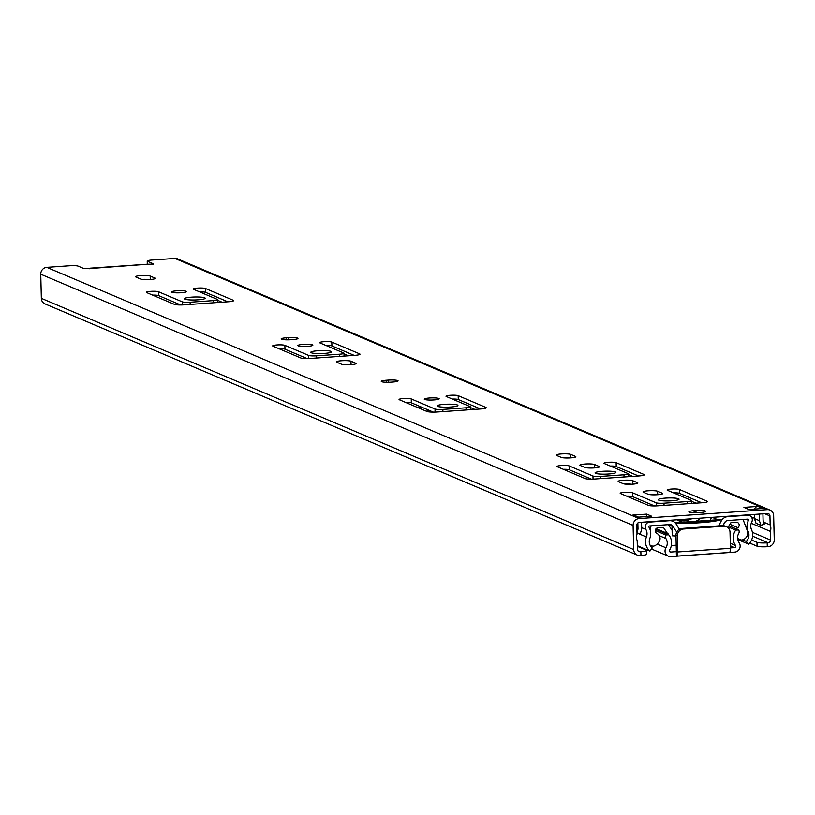<?xml version="1.0" encoding="UTF-8"?>
<svg xmlns="http://www.w3.org/2000/svg" width="815" height="815" viewBox="0 0 815 815"><rect width="100%" height="100%" fill="white"/><g stroke="black" fill="none" stroke-linecap="round" stroke-linejoin="round"><path stroke-width="1.22" d="M751.583 540.05L756.982 542.342A8.13 1.161 -1.4 0 0 767.19 542.851L768.117 542.78A2.598 2.455 113 0 0 770.532 540.039L770.318 531.36A8.456 7.977 113 0 0 770.165 524.921L769.941 515.915A2.598 2.455 113 0 0 767.404 513.511L639.215 522.425A2.598 2.455 113 0 0 636.81 525.166L637.024 534.171A8.456 7.977 113 0 0 637.187 540.61L637.391 549.29A2.598 2.455 113 0 0 639.938 551.694L640.865 551.633A8.13 1.161 -1.4 0 0 646.519 550.38A8.13 1.161 -1.4 0 0 646.132 550.043L637.32 546.305M646.519 550.38L646.611 554.241A8.13 1.161 178.6 0 1 640.957 555.484L640.03 555.555A6.5 6.133 -67 0 1 633.683 549.544L633.092 525.42A6.5 6.133 -67 0 1 639.123 518.564L767.312 509.65A6.5 6.133 -67 0 1 773.659 515.661L774.25 539.785A6.5 6.133 -67 0 1 768.219 546.641L767.282 546.712A8.13 1.161 178.6 0 1 757.074 546.203L749.739 543.085M637.33 555.107L44.998 303.893A6.5 6.133 -67 0 1 41.341 298.341L40.75 274.217A6.5 6.133 -67 0 1 46.781 267.351L70.008 265.741A6.5 0.927 -1.4 0 1 78.179 266.148L84.098 268.665L90.292 268.227A4.88 1.447 -94 0 0 90.068 268.186A4.88 1.447 -94 0 0 89.477 268.726M147.301 264.284L147.22 261.055A6.5 0.927 -1.4 0 1 151.753 260.056L174.97 258.447A6.5 6.133 -67 0 1 177.67 258.895L770.002 510.098M626.521 496.101A6.245 0.886 178.6 0 1 632.481 496.579L654.547 505.942M673.455 492.841A6.245 0.886 178.6 0 1 679.415 493.32L701.695 502.763M563.338 469.308A6.245 0.886 178.6 0 1 569.298 469.786L591.364 479.139M610.272 466.037A6.245 0.886 178.6 0 1 616.232 466.516L638.512 475.97M624.616 484.029A7.478 1.07 178.6 0 1 631.462 484.242M279.015 348.728A6.245 0.886 178.6 0 1 284.975 349.207L307.041 358.559M325.949 345.458A6.245 0.886 178.6 0 1 331.909 345.937L354.189 355.391M562.615 457.735A7.478 1.07 178.6 0 1 569.461 457.949M342.86 364.539A7.478 1.07 178.6 0 1 349.706 364.753M586.474 467.8A7.478 1.07 178.6 0 1 592.994 467.983M649.494 494.583A7.478 1.07 178.6 0 1 656.34 494.787M405.381 402.315A6.245 0.886 178.6 0 1 411.341 402.793L433.336 412.125M452.315 399.055A6.245 0.886 178.6 0 1 458.274 399.533L480.555 408.977L437.207 411.993A8.13 1.161 178.6 0 1 426.999 411.483L399.35 399.757A6.245 0.886 178.6 0 1 399.055 399.503A6.245 0.886 178.6 0 1 404.332 398.494A6.245 0.886 178.6 0 1 411.239 398.932L435.016 409.018A6.245 0.886 178.6 0 0 442.851 409.405L466.017 407.795A6.245 0.886 178.6 0 0 470.357 406.838L470.428 409.68M152.65 295.132A6.245 0.886 178.6 0 1 158.609 295.611L180.675 304.973M199.583 291.872A6.245 0.886 178.6 0 1 205.543 292.351L227.823 301.795M142.054 279.382A7.478 1.07 178.6 0 1 148.9 279.586M646.713 514.133L651.643 516.231L637.707 517.199L632.776 515.1L646.713 514.133L646.764 516.567M146.832 264.305A4.88 1.447 86 0 1 147.046 264.233A4.88 1.447 86 0 1 147.26 264.274L153.464 264.121M147.22 261.055A6.5 0.927 -1.4 0 0 147.535 261.33L153.454 263.836M743.932 507.378L757.869 506.41L762.799 508.509L748.863 509.477L743.932 507.378M671.825 500.797A10.401 1.487 178.6 0 1 658.265 499.707A10.401 1.487 178.6 0 1 665.509 498.118A10.401 1.487 178.6 0 1 679.068 499.198A10.401 1.487 178.6 0 1 671.825 500.797M608.642 473.994A10.401 1.487 178.6 0 1 595.082 472.914A10.401 1.487 178.6 0 1 602.326 471.315A10.401 1.487 178.6 0 1 615.885 472.405A10.401 1.487 178.6 0 1 608.642 473.994M324.319 353.415A10.401 1.487 178.6 0 1 310.76 352.335A10.401 1.487 178.6 0 1 318.003 350.735A10.401 1.487 178.6 0 1 331.562 351.825A10.401 1.487 178.6 0 1 324.319 353.415M307.632 346.344A7.478 1.07 178.6 0 1 297.893 345.56A7.478 1.07 178.6 0 1 303.088 344.419A7.478 1.07 178.6 0 1 312.838 345.193A7.478 1.07 178.6 0 1 307.632 346.344M695.949 510.567A7.478 1.07 178.6 0 1 705.698 511.351A7.478 1.07 178.6 0 1 700.493 512.492L698.638 512.625A7.478 1.07 178.6 0 1 688.889 511.84A7.478 1.07 178.6 0 1 694.095 510.699L695.949 510.567L696.01 512.737M691.497 500.624A6.245 0.886 178.6 0 0 691.202 500.359L667.434 490.284A6.245 0.886 178.6 0 1 667.139 490.019A6.245 0.886 178.6 0 1 672.406 489.01A6.245 0.886 178.6 0 1 679.323 489.458L707.165 501.266A7.478 1.07 178.6 0 1 707.512 501.571A7.478 1.07 178.6 0 1 702.316 502.723L657.725 505.82A7.478 1.07 178.6 0 1 648.332 505.351L620.49 493.544A6.245 0.886 178.6 0 1 620.195 493.279A6.245 0.886 178.6 0 1 625.472 492.27A6.245 0.886 178.6 0 1 632.379 492.718L656.157 502.804A6.245 0.886 178.6 0 0 663.991 503.191L687.157 501.582A6.245 0.886 178.6 0 0 691.497 500.624L691.568 503.466M628.314 473.831A6.245 0.886 178.6 0 0 628.019 473.566L604.251 463.49A6.245 0.886 178.6 0 1 603.956 463.226A6.245 0.886 178.6 0 1 609.223 462.217A6.245 0.886 178.6 0 1 616.14 462.655L643.982 474.462A7.478 1.07 178.6 0 1 644.329 474.778A7.478 1.07 178.6 0 1 639.133 475.929L594.543 479.026A7.478 1.07 178.6 0 1 585.15 478.558L557.307 466.751A6.245 0.886 178.6 0 1 557.012 466.486A6.245 0.886 178.6 0 1 562.289 465.477A6.245 0.886 178.6 0 1 569.196 465.925L592.974 476.001A6.245 0.886 178.6 0 0 600.808 476.398L623.974 474.788A6.245 0.886 178.6 0 0 628.314 473.831L628.385 476.673M623.241 483.703L618.504 481.696A7.478 1.07 178.6 0 1 618.147 481.38A7.478 1.07 178.6 0 1 624.463 480.178A7.478 1.07 178.6 0 1 632.746 480.707L637.483 482.714A7.478 1.07 178.6 0 1 637.839 483.03A7.478 1.07 178.6 0 1 631.523 484.232A7.478 1.07 178.6 0 1 623.241 483.703M343.991 353.252A6.245 0.886 178.6 0 0 343.696 352.987L319.928 342.911A6.245 0.886 178.6 0 1 319.633 342.646A6.245 0.886 178.6 0 1 324.9 341.638A6.245 0.886 178.6 0 1 331.817 342.076L359.66 353.883A7.478 1.07 178.6 0 1 360.006 354.199A7.478 1.07 178.6 0 1 354.8 355.35L310.22 358.447A7.478 1.07 178.6 0 1 300.827 357.979L272.984 346.171A6.245 0.886 178.6 0 1 272.689 345.906A6.245 0.886 178.6 0 1 277.966 344.898A6.245 0.886 178.6 0 1 284.873 345.346L308.651 355.422A6.245 0.886 178.6 0 0 316.485 355.819L339.651 354.209A6.245 0.886 178.6 0 0 343.991 353.252L344.062 356.094M561.24 457.409L556.502 455.402A7.478 1.07 178.6 0 1 556.146 455.086A7.478 1.07 178.6 0 1 562.462 453.884A7.478 1.07 178.6 0 1 570.745 454.413L575.482 456.42A7.478 1.07 178.6 0 1 575.838 456.736A7.478 1.07 178.6 0 1 569.522 457.949A7.478 1.07 178.6 0 1 561.24 457.409M286.371 337.787L288.225 337.654A7.478 1.07 178.6 0 1 297.974 338.439A7.478 1.07 178.6 0 1 292.768 339.58L290.904 339.712A7.478 1.07 178.6 0 1 281.165 338.928A7.478 1.07 178.6 0 1 286.371 337.787L286.422 339.814M341.485 364.213L336.748 362.206A7.478 1.07 178.6 0 1 336.391 361.891A7.478 1.07 178.6 0 1 342.707 360.678A7.478 1.07 178.6 0 1 350.99 361.218L355.727 363.225A7.478 1.07 178.6 0 1 356.074 363.541A7.478 1.07 178.6 0 1 349.767 364.743A7.478 1.07 178.6 0 1 341.485 364.213M386.473 380.238L388.327 380.106A7.478 1.07 178.6 0 1 398.077 380.89A7.478 1.07 178.6 0 1 392.871 382.031L391.017 382.164A7.478 1.07 178.6 0 1 381.267 381.379A7.478 1.07 178.6 0 1 386.473 380.238L386.524 382.276M584.895 467.443L580.239 465.467A7.478 1.07 178.6 0 1 579.883 465.151A7.478 1.07 178.6 0 1 586.199 463.949A7.478 1.07 178.6 0 1 594.481 464.479L599.137 466.455A7.478 1.07 178.6 0 1 599.494 466.761A7.478 1.07 178.6 0 1 593.177 467.973A7.478 1.07 178.6 0 1 584.895 467.443M648.119 494.257L643.381 492.25A7.478 1.07 178.6 0 1 643.025 491.934A7.478 1.07 178.6 0 1 649.341 490.722A7.478 1.07 178.6 0 1 657.624 491.251L662.361 493.269A7.478 1.07 178.6 0 1 662.717 493.574A7.478 1.07 178.6 0 1 656.401 494.787A7.478 1.07 178.6 0 1 648.119 494.257M450.685 407.011A10.401 1.487 178.6 0 1 437.125 405.921A10.401 1.487 178.6 0 1 444.369 404.332A10.401 1.487 178.6 0 1 457.928 405.412A10.401 1.487 178.6 0 1 450.685 407.011M470.357 406.838A6.245 0.886 178.6 0 0 470.061 406.583L446.294 396.498A6.245 0.886 178.6 0 1 445.999 396.233A6.245 0.886 178.6 0 1 451.265 395.224A6.245 0.886 178.6 0 1 458.183 395.672L485.822 407.398A8.13 1.161 178.6 0 1 486.209 407.734A8.13 1.161 178.6 0 1 480.555 408.977M433.998 399.931A7.478 1.07 178.6 0 1 424.258 399.156A7.478 1.07 178.6 0 1 429.454 398.005A7.478 1.07 178.6 0 1 439.204 398.79A7.478 1.07 178.6 0 1 433.998 399.931M197.953 299.828A10.401 1.487 178.6 0 1 184.394 298.738A10.401 1.487 178.6 0 1 191.637 297.149A10.401 1.487 178.6 0 1 205.197 298.239A10.401 1.487 178.6 0 1 197.953 299.828M181.266 292.748A7.478 1.07 178.6 0 1 171.527 291.974A7.478 1.07 178.6 0 1 176.723 290.823A7.478 1.07 178.6 0 1 186.472 291.607A7.478 1.07 178.6 0 1 181.266 292.748M217.625 299.655A6.245 0.886 178.6 0 0 217.33 299.4L193.562 289.315A6.245 0.886 178.6 0 1 193.267 289.06A6.245 0.886 178.6 0 1 198.534 288.041A6.245 0.886 178.6 0 1 205.451 288.49L233.294 300.297A7.478 1.07 178.6 0 1 233.64 300.613A7.478 1.07 178.6 0 1 228.434 301.754L183.854 304.851A7.478 1.07 178.6 0 1 174.461 304.382L146.618 292.575A6.245 0.886 178.6 0 1 146.323 292.32A6.245 0.886 178.6 0 1 151.6 291.312A6.245 0.886 178.6 0 1 158.507 291.75L182.285 301.835A6.245 0.886 178.6 0 0 190.119 302.222L213.286 300.613A6.245 0.886 178.6 0 0 217.625 299.655L217.697 302.497M140.679 279.056L135.942 277.049A7.478 1.07 178.6 0 1 135.585 276.733A7.478 1.07 178.6 0 1 141.902 275.521A7.478 1.07 178.6 0 1 150.184 276.051L154.921 278.068A7.478 1.07 178.6 0 1 155.278 278.373A7.478 1.07 178.6 0 1 148.962 279.586A7.478 1.07 178.6 0 1 140.679 279.056M754.476 509.09A3.902 3.678 -67 0 1 757.869 506.41M759.213 514.082L759.376 520.663L760.976 525.39L764.327 524.035L763.095 520.408L762.932 513.827M754.344 514.418L754.435 518.574L759.376 520.663M636.994 532.898L640.356 533.774L641.721 528.843L641.558 522.262M637.85 522.955L638.002 529.098L636.994 532.745M632.776 515.1A3.902 3.678 -67 0 1 634.396 515.375L638.553 517.138M754.435 518.574L756.045 523.291L760.976 525.39M636.892 528.629L638.002 529.098M90.302 268.512L147.26 264.274M770.165 524.921L763.696 522.181M754.435 518.248L751.359 516.944M770.318 531.36L751.236 523.261M742.536 539.846L746.245 541.415L748.71 544.196A12.357 11.665 113 0 0 751.532 529.679A8.456 7.977 -67 0 1 751.746 522.058A4.747 4.483 113 0 0 747.661 515.274L727.754 516.659A8.13 7.671 113 0 0 721.153 521.142L719.013 525.318A1.946 1.844 -67 0 1 718.586 525.889M737.707 539.53L748.71 544.196M722.997 525.624L724.413 522.853A4.228 3.994 -67 0 1 727.846 520.52L747.763 519.135A0.846 0.795 -67 0 1 748.486 520.337A12.357 11.665 113 0 0 748.17 531.482A8.456 7.977 -67 0 1 746.245 541.415M711.566 517.393L710.089 520.296M426.184 411.137L430.34 410.852M418.35 407.816L422.506 407.531M679.445 528.843A1.946 1.844 -67 0 1 678.62 528.13L676.287 524.259A8.13 7.671 113 0 0 669.482 520.704L649.575 522.089A4.747 4.483 113 0 0 645.837 529.414A8.456 7.977 -67 0 1 646.417 536.983A12.357 11.665 113 0 0 649.942 551.062L652.265 547.945A8.456 7.977 -67 0 1 649.861 538.318A12.357 11.665 113 0 0 649.005 527.254A0.846 0.795 -67 0 1 649.667 525.95L669.573 524.565A4.228 3.994 -67 0 1 673.119 526.419L675.452 530.28A5.848 5.522 113 0 0 676.857 531.828M637.31 545.704L649.942 551.062M676.246 545.204L671.346 545.541M668.188 534.579L663.41 527.407L657.96 527.784A2.924 2.761 113 0 0 656.707 533.285A6.826 6.449 -67 0 1 660.058 538.216A3.25 3.066 -67 0 1 659.967 539.52A9.25 8.731 -67 0 1 654.343 545.907A3.25 3.066 -67 0 1 653.1 546.132A6.826 6.449 -67 0 1 650.064 545.194M650.013 529.363L651.124 525.848M668.157 524.666L672.09 530.045L672.232 535.812A35.616 5.084 178.6 0 0 676.022 535.995M723.323 524.982L725.493 521.488M743.046 519.461L747.212 530.371M747.498 531.197A6.826 6.449 -67 0 1 742.058 539.948A3.25 3.066 -67 0 1 740.815 539.897A9.25 8.731 -67 0 1 739.633 539.499A9.25 8.731 -67 0 1 737.544 538.226M736.383 528.966A6.826 6.449 -67 0 1 737.84 527.641A2.924 2.761 113 0 0 736.322 522.334L730.882 522.721L727.856 527.58M680.158 522.761L715.519 520.306A32.376 4.625 178.6 0 1 680.158 522.761M675.441 523.118A35.616 5.084 -1.4 0 0 722.192 519.45L675.065 522.731M671.988 525.94L672.09 530.045M682.4 522.221A21.404 20.212 -67 0 1 680.199 521.437A21.404 20.212 -67 0 1 677.122 519.787M700.839 518.136A21.404 20.212 -67 0 1 695.694 521.294M691.68 518.778A21.404 20.212 -67 0 1 684.142 520.816A21.404 20.212 -67 0 1 677.805 520.215M668.005 533.682L656.126 528.65M670.755 556.553L676.419 556.156L676.307 551.653L670.643 552.05A1.304 1.222 -67 0 1 669.573 550.105A12.999 12.276 113 0 0 668.677 534.783L665.763 534.986A3.25 3.066 113 0 0 665.845 538.481A8.456 7.977 -67 0 1 665.947 547.792A5.848 5.522 113 0 0 670.755 556.553M729.486 552.468L734.723 552.112A5.848 5.522 113 0 0 739.083 542.709A8.456 7.977 -67 0 1 738.726 533.418A3.25 3.066 113 0 0 738.645 529.923L735.721 530.127A12.999 12.276 113 0 0 735.578 545.52A1.304 1.222 -67 0 1 734.61 547.609L730.403 547.894M655.26 530.534L665.763 534.986M655.657 529.271L668.677 534.783M728.243 526.959L735.721 530.127M728.956 525.818L738.645 529.923M676.419 556.156A4.88 1.447 -94 0 0 676.633 556.197A4.88 1.447 -94 0 0 677.785 551.959L730.413 548.301A4.88 1.447 86 0 1 729.272 552.539A4.88 1.447 86 0 1 729.058 552.499L676.847 556.125M730.413 548.301L730.026 532.226A6.5 6.133 113 0 0 726.369 526.663L724.983 526.082A6.5 6.133 113 0 0 722.294 525.634L682.043 528.426A6.5 6.133 113 0 0 676.002 535.292L676.338 551.653M726.369 526.663A6.5 6.133 113 0 0 723.669 526.215L683.418 529.016A6.5 6.133 113 0 0 677.387 535.883L677.785 551.959M767.19 542.851L767.282 546.712M640.957 555.484L640.865 551.633M756.982 542.342L757.074 546.203M768.117 542.78L752.602 536.199M767.312 509.65L174.97 258.447M639.123 518.564L46.781 267.351M147.607 264.366L147.535 261.33M633.092 525.42L40.75 274.217M633.683 549.544L41.341 298.341M639.938 551.694L637.982 550.859M694.146 512.737L694.095 510.699M632.481 496.579L632.379 492.718M656.228 505.901L656.157 502.804M664.052 505.382L663.991 503.191M687.208 503.772L687.157 501.582M679.415 493.32L679.323 489.458M707.175 501.908L707.165 501.266M569.298 469.786L569.196 465.925M593.045 479.108L592.974 476.001M600.869 478.588L600.808 476.398M624.025 476.979L623.974 474.788M616.232 466.516L616.14 462.655M643.993 475.104L643.982 474.462M632.827 484.161L632.746 480.707M637.493 483.356L637.483 482.714M284.975 349.207L284.873 345.346M308.722 358.529L308.651 355.422M316.546 358.009L316.485 355.819M339.702 356.399L339.651 354.209M331.909 345.937L331.817 342.076M359.67 354.525L359.66 353.883M570.826 457.867L570.745 454.413M575.502 457.062L575.482 456.42M288.276 339.824L288.225 337.654M351.071 364.672L350.99 361.218M355.737 363.867L355.727 363.225M388.388 382.276L388.327 380.106M594.563 467.892L594.481 464.479M599.157 467.097L599.137 466.455M657.705 494.705L657.624 491.251M662.371 493.91L662.361 493.269M411.341 402.793L411.239 398.932M435.088 412.095L435.016 409.018M442.912 411.595L442.851 409.405M466.068 409.986L466.017 407.795M458.274 399.533L458.183 395.672M485.842 408.091L485.822 407.398M158.609 295.611L158.507 291.75M182.356 304.932L182.285 301.835M190.18 304.413L190.119 302.222M213.336 302.803L213.286 300.613M205.543 292.351L205.451 288.49M233.304 300.939L233.294 300.297M150.266 279.504L150.184 276.051M154.942 278.71L154.921 278.068M769.941 515.915L764.725 513.705M770.532 540.039L752.408 532.358M745.939 519.257L748.486 520.337M670.837 528.324L672.059 528.843M668.697 520.378L669.482 520.704M648.781 521.753L649.575 522.089M344.012 353.914L348.423 355.788M470.377 407.51L474.788 409.375M628.334 474.493L632.746 476.368M691.517 501.286L695.928 503.161M217.646 300.328L222.057 302.202M746.876 514.937L747.661 515.274M726.97 516.323L727.754 516.659M712.198 517.352L717.872 519.756M668.87 524.616L673.119 526.419M636.994 532.99L646.417 536.983M641.69 527.662L645.837 529.414M737.84 527.641L729.904 524.279M657.216 544.084L665.947 547.792M659.192 535.659L665.845 538.481M669.665 551.633L670.643 552.05M730.352 545.806L734.61 547.609M730.291 543.279L735.578 545.52M676.002 535.292L677.387 535.883M682.043 528.426L683.418 529.016M722.294 525.634L723.669 526.215M90.068 268.186L147.046 264.233M670.46 520.255L672.854 521.264M747.905 514.866L749.627 515.6M739.633 539.499L737.575 538.634M650.941 545.643L650.115 545.296M651.48 549.004L668.331 556.146M676.633 556.197L729.272 552.539"/></g></svg>
